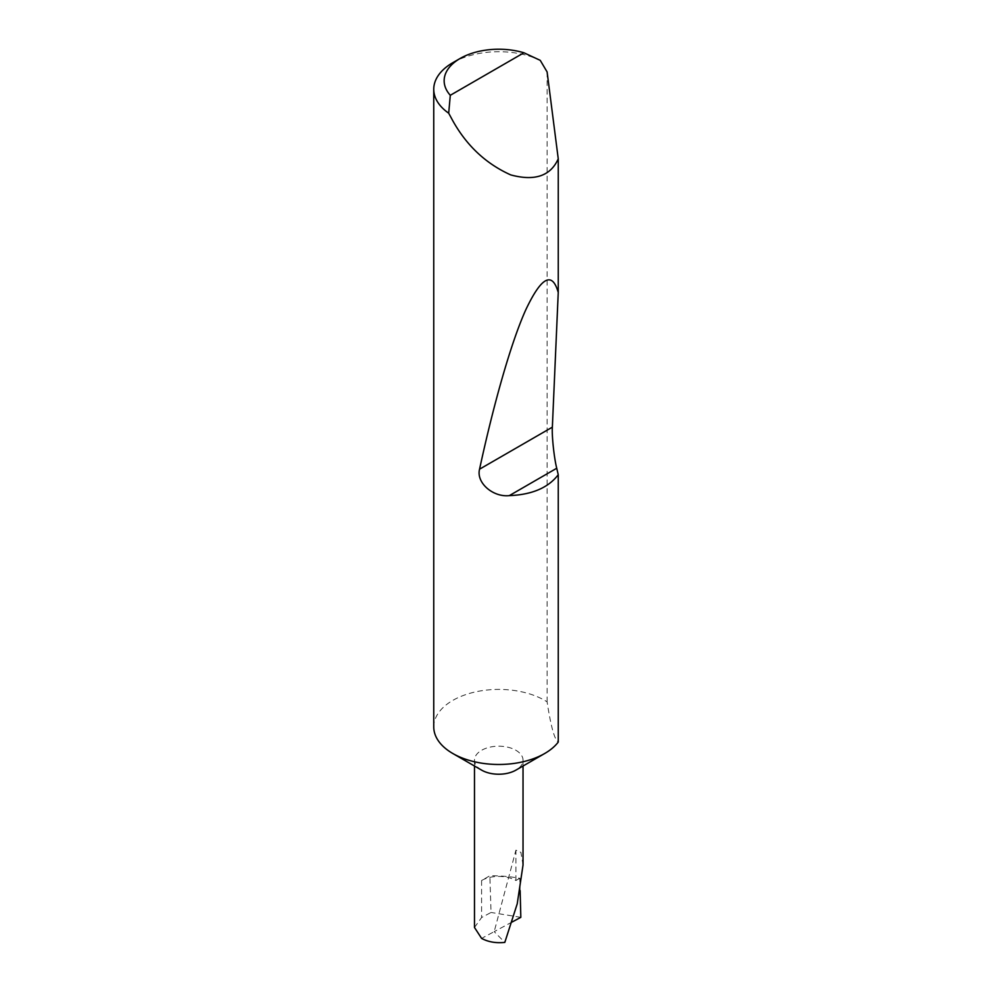 <?xml version="1.0" encoding="UTF-8"?>
<svg xmlns="http://www.w3.org/2000/svg" width="992" height="992" viewBox="0 0 992 992"><rect width="100%" height="100%" fill="white"/><g stroke="black" fill="none" stroke-linecap="round" stroke-linejoin="round"><path stroke-width="0.74" stroke-dasharray="4.96 3.72" d="M481.591 770.114A24.267 14.012 180 0 1 474.486 760.207A24.267 14.012 180 0 1 489.465 747.261A24.267 14.012 180 0 1 515.927 750.299A24.267 14.012 180 0 1 523.032 760.207A24.267 14.012 180 0 1 515.927 770.114M433.752 726.95A65.013 37.535 180 0 1 473.878 692.267A65.013 37.535 180 0 1 544.732 700.402A65.013 37.535 180 0 1 547.113 701.852C550.833 726.293 554.54 739.697 558.248 742.078M452.786 62.707A65.013 37.535 180 0 1 540.243 60.351M523.032 865.036L520.924 852.401L515.927 850.156L494.19 931.637L481.591 938.395M512.095 922.014L494.19 931.637L504.816 942.4M520.13 890.63L519.808 878.28A96.274 55.577 0 0 0 489.85 875.762L481.591 880.524A24.267 14.012 180 0 1 515.927 880.524L519.808 878.28M515.927 880.524L515.927 850.156M474.486 927.47L481.591 917.538L491.052 912.454L489.85 875.762M547.113 71.945L547.113 701.852M520.825 917.327L491.052 912.454M481.591 880.524L481.591 917.538M523.032 760.207L523.032 766.01M474.486 760.207L474.486 766.01"/><path stroke-width="1.49" d="M558.248 474.734C548.291 487.766 531.972 494.723 509.305 495.628C493.16 497.426 476.011 482.868 479.558 469.191C493.235 405.864 510.657 343.368 525.735 309.913C541.347 276.88 552.184 271.052 558.248 292.454L552.358 427.155C551.713 435.476 554.119 458.081 556.735 468.249L558.248 474.734L558.248 742.078A65.013 37.535 180 0 1 544.732 753.486L515.927 770.114A24.267 14.012 180 0 1 481.591 770.114L452.786 753.486A65.013 37.535 180 0 1 433.752 726.95L433.752 89.255A65.013 37.535 180 0 1 452.786 62.707L460.139 58.466A54.61 31.533 0 0 0 450.294 95.294L448.694 113.2A65.013 37.535 180 0 1 433.752 89.255M544.732 753.486A65.013 37.535 180 0 1 452.786 753.486L481.591 770.114M450.294 95.294L523.925 52.774L540.243 60.351L547.113 71.945L558.248 158.819C550.572 176.018 534.738 181.375 510.731 174.902C486.043 163.792 466.724 145.737 452.786 120.751L448.694 113.2M558.248 158.819L558.248 292.454M474.486 766.01L474.486 927.47L481.591 938.395C488.225 941.978 495.963 943.305 504.816 942.4L517.229 903.811L523.032 865.036L523.032 766.01M520.13 890.63L520.825 917.327L512.095 922.014M523.925 52.774A54.61 31.533 0 0 0 460.139 58.466M556.735 468.249L509.305 495.628M552.358 427.155L479.558 469.191"/></g></svg>
